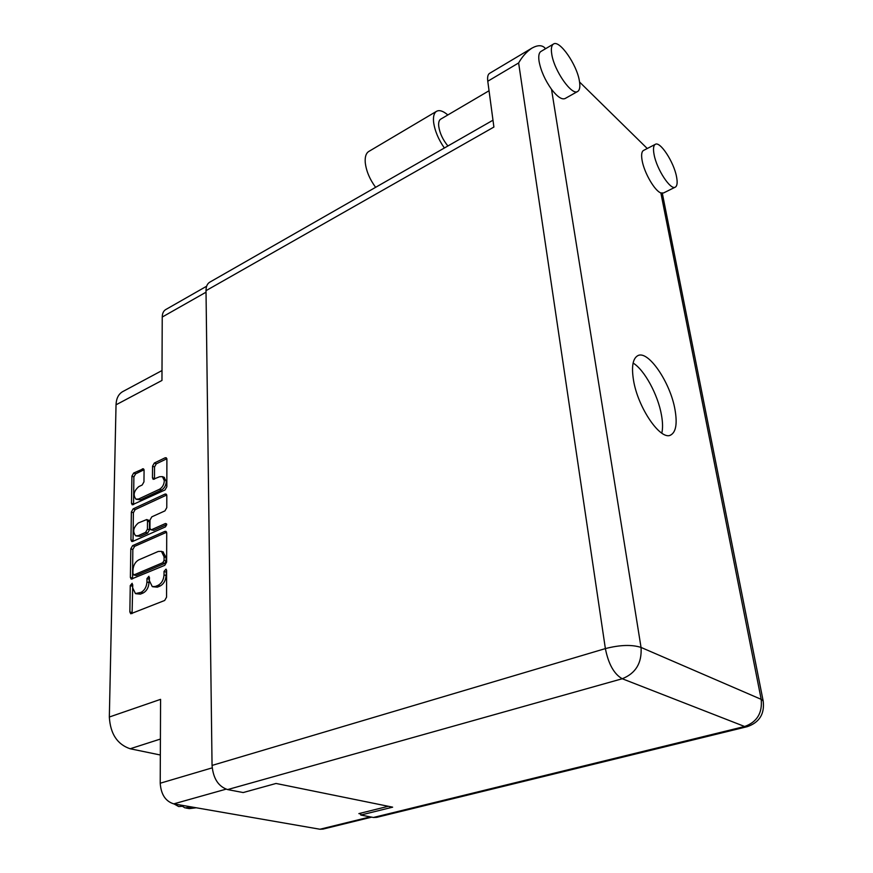 <?xml version="1.0" encoding="UTF-8"?>
<svg xmlns="http://www.w3.org/2000/svg" width="873" height="873" viewBox="0 0 873 873"><rect width="100%" height="100%" fill="white"/><g stroke="black" fill="none" stroke-linecap="round" stroke-linejoin="round"><path stroke-width="1.31" d="M136.308 499.301L140.586 499.793L161.505 490.037C164.408 488.302 166.012 485.464 166.307 481.525L164.004 477.269M159.519 489.251C162.422 487.505 164.026 484.668 164.331 480.728L162.433 476.636L159.573 476.745L153.168 479.342L152.459 477.815L152.546 466.171L154.325 463.028L165.117 457.801L166.208 457.758L166.896 459.242L166.83 486.774L165.019 489.971L132.216 504.834L131.496 503.274L131.91 476.145L133.656 473.035L143.401 468.768L144.078 470.263L143.958 481.863L142.179 485.006L138.752 486.643C133.82 490.997 132.882 495.166 135.926 499.149L138.589 499.029L159.519 489.251L161.505 490.037M166.732 524.629L165.466 523.505L151.706 529.638L150.713 529.671L149.938 528.045L150.003 520.035L151.804 516.838L164.953 510.88L166.776 507.66L166.808 495.635L166.066 494.063L165.008 494.096L133.143 508.861L131.365 512.004L130.95 539.841L131.714 541.489L132.663 541.456L165.455 526.888L166.732 524.629M123.038 391.442L122.526 391.715C118.444 394.192 116.284 398.557 116.033 404.81L109.332 717.017L160.577 699.349L160.217 783.223C161.014 794.441 165.532 801.327 173.749 803.869L319.954 829.241L322.988 829.099L371.691 817.139M388.321 806.281L358.89 813.603L360.735 813.963M164.888 531.384L132.609 545.636L130.808 548.811L130.383 577.402L131.201 579.137L164.79 565.322L166.645 562.048L166.721 533.01L165.925 531.351L164.888 531.384L166.514 531.973M132.707 587.911L132.161 583.295L130.252 585.565L129.859 611.962L130.743 613.774L164.681 600.471L166.557 597.176L166.623 570.342L166.023 569.12L164.026 571.433L164.015 574.87C163.644 579.89 161.658 583.382 158.057 585.346L155.296 586.492L152.262 586.58L149.49 580.916L148.923 576.278L146.97 578.57L146.948 581.985C146.544 586.962 144.58 590.421 141.055 592.352L135.435 593.575L132.707 587.911M165.881 309.479L165.608 309.631C163.426 311.028 162.302 313.505 162.236 317.041L161.963 380.453L116.033 404.81M160.337 755.003L130.164 748.761C117.288 744.407 110.336 733.822 109.332 717.017M135.926 593.727L140.4 594.12L138.349 593.465M149.523 577.686L148.999 582.651C148.596 587.627 146.642 591.076 143.117 593.007L140.4 594.12M152.775 586.754L157.347 587.158L155.296 586.492M166.623 570.473L166.066 575.558C165.695 580.567 163.709 584.059 160.119 586.023L157.347 587.158M132.751 584.757L132.074 613.566M166.612 532.257L134.628 546.345L132.838 549.521L132.543 578.919M132.903 573.659L134.126 574.838L162.771 562.703L164.069 560.411L164.08 556.821L161.44 551.365L158.242 551.463L138.752 559.877C135.293 561.83 133.362 565.246 132.958 570.113L132.903 573.659M133.591 574.903L136.177 575.514L134.126 574.838M162.956 551.9L166.11 557.541L166.099 561.121L164.811 563.401L136.177 575.514M133.045 541.282L133.373 512.746L131.365 512.004M166.732 495.002L135.14 509.614L133.373 512.746M150.865 529.736L153.724 530.38L166.732 524.586M138.381 522.938C133.318 527.39 132.401 531.668 135.631 535.76L138.218 535.662L145.627 532.355L147.439 529.158L147.504 521.159L146.751 519.544L138.381 522.938M136.024 535.902L140.237 536.382L138.218 535.662M148.606 520.243L149.512 521.901L149.447 529.889L147.646 533.087L140.237 536.382M166.852 458.74L156.289 463.836L154.521 466.979L154.488 479.157M144.034 469.761L135.631 473.832L133.885 476.931L133.547 504.627M181.639 806.357L178.681 806.543L174.022 803.924M186.189 808.092L189.266 808.616L196.239 807.776M191.962 807.034L184.978 807.885L180.351 805.026M447.827 114.963L447.303 114.527C442.797 110.838 439.174 109.791 436.424 111.384C434.012 113.053 433.063 116.633 433.597 122.133C434.765 130.699 438.355 139.32 444.368 148.006M368.919 151.389L368.602 151.575C365.994 153.342 364.87 156.933 365.23 162.334C366.136 170.737 369.595 179.063 375.608 187.324M676.51 176.597C673.792 161.887 659.966 140.771 655.219 144.383C653.419 145.584 653.037 148.977 654.084 154.565C656.714 169.438 670.802 190.761 675.396 187.084C677.262 185.84 677.634 182.337 676.51 176.597M643.597 150.407L643.412 150.505C641.568 151.738 641.153 155.132 642.157 160.697C644.307 172.963 654.837 191.012 660.872 192.933L663.535 192.966L675.2 187.182M579.432 81.178C577.042 64.733 559.266 39.187 553.351 44.119C551.474 45.461 550.928 48.735 551.725 53.951C553.995 70.626 572.142 96.39 577.817 91.37C579.781 89.984 580.316 86.591 579.432 81.178M541.042 51.398L540.813 51.529C538.892 52.904 538.314 56.178 539.077 61.372C540.867 70.8 545.014 80.109 551.518 89.308C557.421 96.947 561.994 100.002 565.235 98.453L577.577 91.512M633.46 379.897C637.726 407.669 660.828 441.225 670.813 434.983C675.997 431.939 677.393 423.514 675.004 409.71C670.409 382.439 648.017 349.538 637.661 355.748C632.794 358.607 631.397 366.649 633.46 379.897M633.1 363.059C644.427 369.792 657.991 394.825 661.472 415.057C662.793 422.379 662.902 428.414 661.799 433.15M447.914 145.977C442.851 139.833 439.796 133.285 438.737 126.334C438.377 122.689 438.988 120.321 440.592 119.219L440.789 119.099M746.841 726.773L376.743 817.346L373.415 817.477L744.636 726.5L622.242 678.747L227.602 789.585C218.359 786.518 213.176 778.465 212.052 765.425L605.371 648.595L518.627 62.954C522.218 56.592 526.637 51.66 531.886 48.146C537.593 44.992 541.937 44.927 544.883 47.96L545.625 48.681M579.563 82.018L647.253 148.508M360.68 813.167L360.8 815.055L373.415 817.477M212.052 765.425L206.006 290.665C206.017 286.606 207.217 283.801 209.618 282.263L209.902 282.088M227.602 789.585L243.163 792.553L276.043 783.463L392.643 807.165L360.8 815.055M518.627 62.954L487.778 81.244L493.9 127.054L206.006 290.665M487.778 81.244C487.276 77.184 487.843 74.565 489.48 73.408L489.677 73.299M166.601 523.931L165.466 523.505M173.749 803.869L226.031 789.17M319.954 829.241L370.294 816.877M160.217 783.223L212.183 767.858M162.236 317.041L206.028 292.193M143.117 593.007L141.055 592.352M148.999 582.651L146.948 581.985M149.021 579.246L146.97 578.57M160.119 586.023L158.057 585.346M166.066 575.558L164.015 574.87M166.077 572.121L164.026 571.433M131.932 612.584L129.859 611.962M132.314 586.22L130.252 585.565M134.628 546.345L132.609 545.636M132.423 578.068L130.383 577.402M132.838 549.521L130.808 548.811M164.811 563.401L162.771 562.703M166.099 561.121L164.069 560.411M166.11 557.541L164.08 556.821M132.969 540.562L130.95 539.841M135.14 509.614L133.143 508.861M166.656 494.751L165.008 494.096M153.724 530.38L151.706 529.638M147.646 533.087L145.627 532.355M149.447 529.889L147.439 529.158M149.512 521.901L147.504 521.159M140.586 499.793L138.589 499.029M154.445 478.611L152.459 477.815M154.521 466.979L152.546 466.171M156.289 463.836L154.325 463.028M166.787 458.5L165.117 457.801M133.493 504.027L131.496 503.274M133.885 476.931L131.91 476.145M135.631 473.832L133.656 473.035M143.958 469.467L142.364 468.823M160.403 739.049L130.164 748.761M551.518 89.308L641.044 647.428L761.191 699.349L660.872 192.933M544.883 47.96L545.058 49.019M763.177 700.997L761.191 699.349C762.522 713.001 757.011 722.047 744.636 726.5L747.233 726.685C759.445 722.429 764.759 713.874 763.177 700.997L662.312 193.249M622.242 678.747C635.773 673.345 642.037 662.902 641.044 647.428C631.834 644.47 619.939 644.863 605.371 648.595C608.448 664.058 614.068 674.109 622.242 678.747M165.608 309.631L206.639 286.224M163.469 552.085L161.44 551.365M148.759 520.297L146.751 519.544M164.408 477.433L162.433 476.636M161.996 370.545L122.526 391.715M655.219 144.383L643.412 150.505M553.351 44.119L540.813 51.529M670.191 435.223L670.813 434.983M440.592 119.219L489.044 90.748M489.48 73.408L531.886 48.146M209.618 282.263L492.983 120.201M436.424 111.384L368.602 151.575"/></g></svg>
